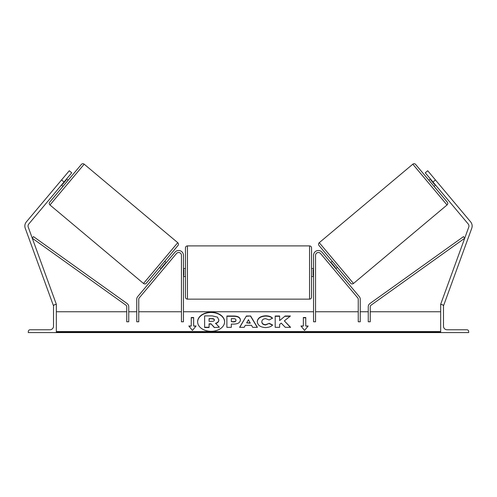 <?xml version="1.0" encoding="UTF-8"?>
<svg xmlns="http://www.w3.org/2000/svg" width="497" height="497" viewBox="0 0 497 497"><rect width="100%" height="100%" fill="white"/><g stroke="black" fill="none" stroke-linecap="round" stroke-linejoin="round"><path stroke-width="0.75" d="M176.491 253.507L139.228 297.914A2 2 0 0 0 138.756 299.2L138.756 321.77L136.756 321.77L136.756 299.2A4.001 4.001 0 0 1 137.694 296.628L174.956 252.221A4.802 4.802 0 0 1 183.443 255.309L183.443 321.77L181.442 321.77L181.442 255.309A2.802 2.802 0 0 0 176.491 253.507M64.014 182.014L61.56 179.951L69.282 170.751L71.736 172.813L28.801 223.973A3.206 3.206 0 0 0 28.248 227.129L56.329 304.276L55.577 304.549M61.56 179.951L26.347 221.917A6.405 6.405 0 0 0 25.235 228.222L53.316 305.375L54.011 305.121M28.304 332.58L56.329 332.58L56.329 304.549L55.329 304.549A1.802 1.802 0 0 0 53.527 306.351L53.527 326.169A3.603 3.603 0 0 1 49.924 329.772L30.106 329.772A1.802 1.802 0 0 0 28.304 331.574L28.304 332.58M185.443 272.524L185.443 247.904C185.561 246.686 186.232 246.015 187.444 245.897L187.444 299.144C186.232 299.026 185.561 298.362 185.443 297.144L185.443 272.524M311.557 247.904L311.557 297.144C311.439 298.362 310.768 299.026 309.556 299.144L309.556 245.897C310.768 246.015 311.439 246.686 311.557 247.904M183.443 269.666L183.84 269.666L183.84 275.381L183.443 275.381M313.557 269.666L313.16 269.666L313.16 275.381L313.557 275.381M84.192 164.19L49.967 204.981A2 2 0 0 1 49.719 202.161L81.371 164.439A2 2 0 0 1 84.192 164.19L177.733 242.679A2 2 0 0 1 177.982 245.499L146.329 283.222A2 2 0 0 1 143.509 283.47L177.733 242.679M49.967 204.981L143.509 283.47M61.442 185.077L62.97 186.363M66.586 178.945L68.12 180.231M62.175 184.201L62.479 184.462L66.157 180.076L65.852 179.821M159.58 267.429L161.115 268.715M161.848 267.84L161.544 267.579L165.221 263.199L165.526 263.46M164.731 261.298L166.259 262.584M432.986 182.014L435.44 179.951L427.718 170.751L425.264 172.813L468.199 223.973A3.206 3.206 0 0 1 468.752 227.129L440.671 304.276L441.423 304.549M435.44 179.951L470.653 221.917A6.405 6.405 0 0 1 471.765 228.222L443.684 305.375L442.989 305.121M412.808 164.19A2 2 0 0 1 415.629 164.439L447.281 202.161A2 2 0 0 1 447.033 204.981L353.491 283.47L319.267 242.679L412.808 164.19L447.033 204.981M353.491 283.47A2 2 0 0 1 350.671 283.222L319.018 245.499A2 2 0 0 1 319.267 242.679M435.558 185.077L434.03 186.363M430.414 178.945L428.88 180.231M434.825 184.201L434.521 184.462L430.843 180.076L431.147 179.821M337.42 267.429L335.885 268.715M332.269 261.298L330.741 262.584M335.152 267.84L335.456 267.579L331.779 263.199L331.474 263.46M468.696 332.58L440.671 332.58L440.671 304.549L441.671 304.549A1.802 1.802 0 0 1 443.473 306.351L443.473 326.169A3.603 3.603 0 0 0 447.076 329.772L466.894 329.772A1.802 1.802 0 0 1 468.696 331.574L468.696 332.58M320.509 253.507L357.772 297.914A2 2 0 0 1 358.244 299.2L358.244 321.77L360.244 321.77L360.244 299.2A4.001 4.001 0 0 0 359.306 296.628L322.044 252.221A4.802 4.802 0 0 0 313.557 255.309L313.557 321.77L315.558 321.77L315.558 255.309A2.802 2.802 0 0 1 320.509 253.507M126.747 306.786L126.747 321.77L128.748 321.77L128.748 306.786A4.001 4.001 0 0 0 127.07 303.524L33.454 236.609L32.293 238.237L125.909 305.152A2 2 0 0 1 126.747 306.786M370.253 306.786L370.253 321.77L368.252 321.77L368.252 306.786A4.001 4.001 0 0 1 369.93 303.524L463.546 236.609L464.707 238.237L371.091 305.152A2 2 0 0 0 370.253 306.786M224.619 321.907A13.506 9.549 0 0 0 211.113 312.495A13.506 9.549 0 0 0 197.613 321.907M211.113 312.215A13.506 9.549 0 0 0 197.613 321.764A13.506 9.549 0 0 0 211.113 331.313A13.506 9.549 0 0 0 224.619 321.764A13.506 9.549 0 0 0 211.113 312.215M440.671 311.756L370.253 311.756M368.252 311.756L360.244 311.756M358.244 311.756L315.558 311.756M313.557 311.756L183.443 311.756M181.442 311.756L138.756 311.756M136.756 311.756L128.748 311.756M126.747 311.756L56.329 311.756M440.671 331.574L56.329 331.574M193.65 326.007L193.65 317.515L191.246 317.515L191.246 326.007L188.848 326.007L192.451 330.424L196.054 326.007L193.65 326.007L195.824 326.293M272.617 325.007C271.269 326.591 268.902 327.442 265.522 327.56C260.484 327.299 257.732 325.349 257.266 321.702L257.266 321.671C257.651 318.061 260.465 316.098 265.709 315.781C268.896 315.875 271.163 316.664 272.499 318.148L269.163 319.975L265.659 318.645C263.267 318.819 261.994 319.819 261.838 321.64L261.838 321.671C261.994 323.528 263.267 324.541 265.659 324.696L269.275 323.323L272.617 325.007M251.513 325.324L245.307 325.324L244.182 327.337L239.597 327.337L246.375 315.999L250.625 315.999L257.403 327.337L252.675 327.337L251.513 325.324M240.405 319.987L240.405 320.025C240.101 322.715 237.808 324.075 233.522 324.1L231.322 324.1L231.322 327.337L226.887 327.337L226.887 316.011L233.752 316.011C237.995 316.086 240.213 317.409 240.405 319.987M285.148 316.011L279.631 320.602L279.631 316.011L275.195 316.011L275.195 327.337L279.631 327.337L279.631 324.404L281.259 323.131L285.284 327.337L290.615 327.337L284.346 320.882L290.41 316.011L285.148 316.011L279.631 320.602M300.946 326.007L303.35 326.007L303.35 317.515L305.754 317.515L305.754 326.007L308.152 326.007L304.549 330.424L300.946 326.007M56.329 332.58L440.671 332.58M214.257 327.523L219.388 327.237L214.257 327.523L211.02 323.802L209.075 323.802L209.075 327.523L204.627 327.523L204.627 315.893L212.213 315.893L217.444 317.123L218.86 320.08C218.761 321.808 217.661 322.969 215.561 323.566M211.02 324.087L209.075 324.087M209.075 327.237L204.627 327.237M214.257 327.237L211.02 323.802M218.86 319.795C218.761 321.528 217.661 322.69 215.561 323.28L219.388 327.237M239.765 327.337L246.375 315.999M246.375 316.285L250.625 315.999M250.625 316.285L257.235 327.337M246.667 322.895L250.239 323.18L248.463 319.695L246.667 322.895L250.239 322.895M231.322 324.379L231.322 327.337M226.887 327.337L226.887 316.291L233.752 316.291C237.995 316.365 240.213 317.695 240.405 320.273M231.322 321.64L233.428 321.926C235.062 321.876 235.913 321.385 235.969 320.453L235.969 320.136C235.913 319.155 235.062 318.658 233.404 318.645L231.322 318.645L231.322 321.64L233.428 321.64C235.062 321.596 235.913 321.105 235.969 320.167M257.266 321.957C257.651 318.341 260.465 316.378 265.709 316.067C268.896 316.16 271.163 316.943 272.499 318.428M269.275 323.323L265.659 324.982C263.267 324.821 261.994 323.814 261.838 321.957L261.838 321.671M269.275 323.603L272.418 325.187M290.341 327.337L284.346 320.882M279.631 327.337L279.631 324.69M279.631 316.291L275.195 316.291L275.195 327.337M290.055 316.291L285.148 316.291M301.176 326.293L303.35 326.007M303.35 317.8L305.754 317.8M307.923 326.293L305.754 326.007M189.077 326.293L191.246 326.007M193.65 317.8L191.246 317.8M211.983 318.614L209.075 318.614L209.075 321.335L212.008 321.335C213.561 321.304 214.356 320.857 214.393 319.993L214.393 319.962C214.337 319.068 213.53 318.614 211.983 318.614L209.075 318.9L209.075 321.335M214.393 320.242C214.337 319.347 213.53 318.9 211.983 318.9M440.671 332.282L56.329 332.282M309.556 245.897L187.444 245.897M185.443 268.517L183.443 268.517M311.557 268.517L313.557 268.517M313.557 276.525L311.557 276.525M185.443 276.525L183.443 276.525M309.556 299.144L187.444 299.144"/></g></svg>

